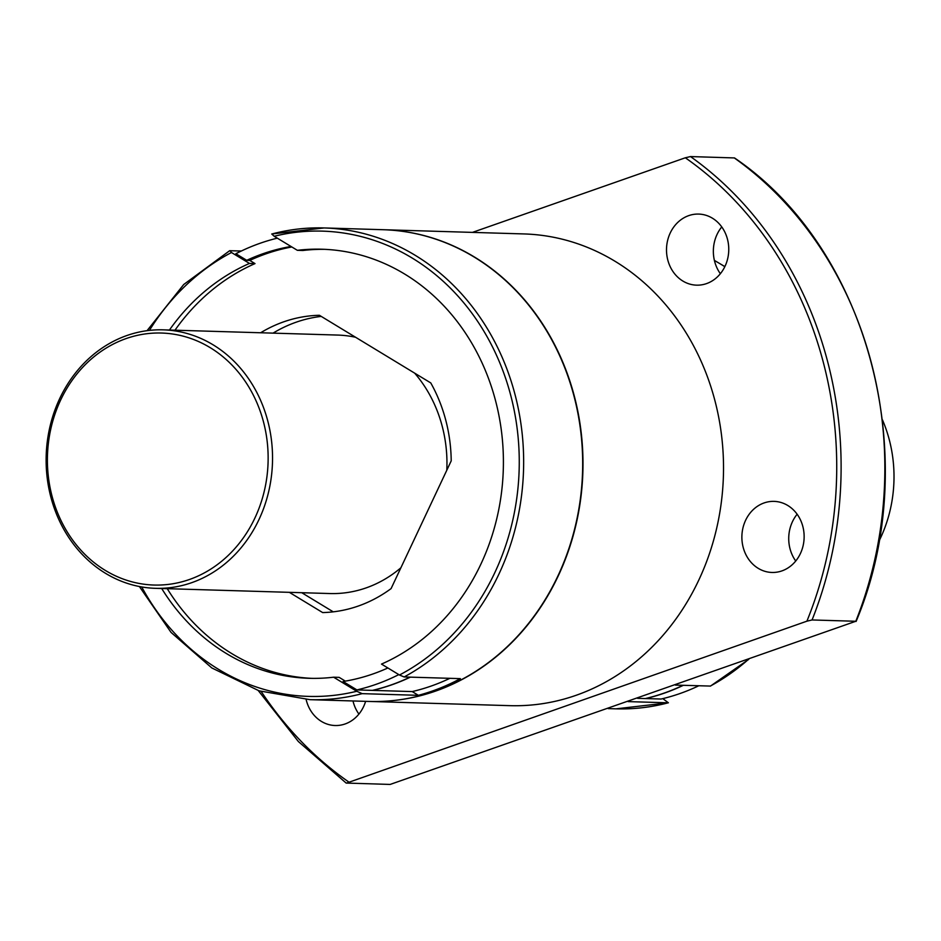 <?xml version="1.0" encoding="UTF-8"?>
<svg xmlns="http://www.w3.org/2000/svg" width="941" height="941" viewBox="0 0 941 941"><rect width="100%" height="100%" fill="white"/><g stroke="black" fill="none" stroke-linecap="round" stroke-linejoin="round"><path stroke-width="1.41" d="M260.645 332.761A148.69 130.176 91.7 0 1 319.387 315.282L430.766 382.928A148.69 130.176 91.7 0 1 451.21 460.867L391.091 588.596A148.69 130.176 91.7 0 1 322.669 612.579L289.346 592.336M174.979 330.197A214.63 187.906 -88.3 0 1 255.011 263.598L249.777 260.422A219.806 192.434 91.7 0 1 291.828 246.965M167.239 588.678A214.63 187.906 -88.3 0 0 311.824 678.355M161.699 588.513A214.63 187.906 -88.3 0 0 309.048 678.296A214.63 187.906 -88.3 0 0 333.608 677.202L339.148 677.367L345.347 681.131M324.68 249.33A214.63 187.906 -88.3 0 0 302.896 250.494L297.356 250.318L274.196 236.262L271.749 233.991L324.116 227.945A235.968 206.585 -88.3 0 0 271.925 233.98M683.331 685.319A230.792 202.056 91.7 0 1 645.644 698.575L637.575 698.328M369.307 701.445L509.846 705.656A235.968 206.585 -88.3 0 0 723.406 475.981A235.968 206.585 -88.3 0 0 523.984 233.933L383.446 229.722A235.968 206.585 91.7 0 1 581.303 433.578A235.968 206.585 91.7 0 1 435.542 691.106A235.968 206.585 91.7 0 1 369.307 701.445A235.968 206.585 91.7 0 1 369.154 701.445M449.892 678.32A230.792 202.056 91.7 0 1 412.205 691.576L418.369 695.328A235.968 206.585 91.7 0 0 460.372 678.637L404.16 676.955L399.478 675.015L381.493 664.087A214.63 187.906 -88.3 0 0 500.941 427.379A214.63 187.906 -88.3 0 0 321.916 249.224A214.63 187.906 -88.3 0 0 297.356 250.318M412.205 691.576L356.921 689.918L343.077 681.507A219.806 192.434 -88.3 0 0 387.88 667.969M333.608 677.202L356.768 691.27L362.156 693.646L418.369 695.328M249.777 260.422L246.73 260.328L235.873 253.729A230.792 202.056 -88.3 0 1 277.336 238.155M241.343 251.012L229.651 250.718L183.73 284.5L147.055 330.679M229.933 250.659L231.486 252.517L249.471 263.433A214.63 187.906 -88.3 0 0 169.439 330.032M255.011 263.598L249.471 263.433M710.49 686.071L675.391 685.083M645.644 698.575L661.1 699.034A230.792 202.056 -88.3 0 0 698.787 685.777M662.805 698.634L668.392 702.798L616.026 708.844A235.968 206.585 -88.3 0 0 668.216 702.809L628.212 701.61M346.441 783.124L806.908 621.178L812.071 619.954L855.804 621.272L390.162 784.429L346.159 783.065L298.379 741.543L258.269 690.565M856.11 621.436C924.18 459.573 869.061 249.118 734.509 157.935L690.506 156.571L685.33 157.782L472.429 232.392M764.092 502.941A35.558 31.124 -88.3 0 0 742.131 541.745A35.558 31.124 -88.3 0 0 771.938 572.457A35.558 31.124 -88.3 0 0 804.12 537.852A35.558 31.124 -88.3 0 0 774.067 501.377A35.558 31.124 -88.3 0 0 764.092 502.941M688.718 215.63A35.558 31.124 -88.3 0 0 666.757 254.435A35.558 31.124 -88.3 0 0 696.563 285.158A35.558 31.124 -88.3 0 0 728.746 250.553A35.558 31.124 -88.3 0 0 698.704 214.078A35.558 31.124 -88.3 0 0 688.718 215.63M306.131 699.516A35.558 31.124 -88.3 0 0 335.125 725.523A35.558 31.124 -88.3 0 0 365.614 701.339M734.227 157.876A368.496 322.61 -88.3 0 1 855.804 621.272L856.098 621.436M352.993 700.963A35.558 31.124 -88.3 0 0 358.909 714.078M797.133 514.221A35.558 31.124 -88.3 0 0 795.733 561.012M721.759 226.922A35.558 31.124 -88.3 0 0 720.359 273.713M139.386 586.525L171.074 632.434L211.819 667.945L259.093 690.835L309.977 699.669L369.001 701.445A235.968 206.585 -88.3 0 0 582.561 471.77A235.968 206.585 -88.3 0 0 383.14 229.71L324.116 227.945A235.968 206.585 -88.3 0 1 519.514 414.969A235.968 206.585 -88.3 0 1 404.16 676.955M645.326 698.563A230.792 202.056 -88.3 0 0 683.025 685.307M410.382 677.144A230.792 202.056 91.7 0 1 372.695 690.388M155.465 588.325A129.293 113.191 -88.3 0 0 272.478 462.478A129.293 113.191 -88.3 0 0 163.205 329.844A129.293 113.191 -88.3 0 0 126.917 335.514A129.293 113.191 -88.3 0 0 47.05 476.628A129.293 113.191 -88.3 0 0 155.465 588.325L329.879 593.548A129.293 113.191 -88.3 0 0 400.878 567.799M446.799 470.229A129.293 113.191 -88.3 0 0 414.663 373.142M355.557 337.254A129.293 113.191 -88.3 0 0 337.619 335.067L163.205 329.844M410.076 677.132A230.792 202.056 91.7 0 1 372.389 690.388M356.921 689.918A230.792 202.056 -88.3 0 0 398.808 674.603M333.243 611.838L301.755 592.712M273.055 333.138A148.69 130.176 91.7 0 1 321.21 316.399M291.016 246.471A219.806 192.434 -88.3 0 0 246.73 260.328M878.8 541.534A129.293 113.191 -88.3 0 0 882.446 419.851M126.165 338.56A126.07 110.368 -88.3 0 0 81.985 551.367A126.07 110.368 -88.3 0 0 265.162 487.179A126.07 110.368 -88.3 0 0 126.165 338.56M399.478 675.015A232.733 203.75 -88.3 0 0 509.269 390.033A232.733 203.75 -88.3 0 0 274.196 236.262M710.208 686.13A235.968 206.585 -88.3 0 0 748.271 659.547M724.817 266.691A235.968 206.585 -88.3 0 0 714.407 260.504M261.222 691.506A365.273 319.775 -88.3 0 0 348.499 781.806M806.908 621.178A365.273 319.775 -88.3 0 0 685.33 157.782M812.071 619.954A368.496 322.61 -88.3 0 0 690.506 156.571M231.486 252.517A232.733 203.75 -88.3 0 0 149.431 330.385M141.738 586.949A232.733 203.75 -88.3 0 0 356.768 691.27M309.977 699.669A235.968 206.585 -88.3 0 0 362.156 693.646M714.384 260.398L724.864 266.597M748.73 659.382L710.49 686.083M616.026 708.844L608.239 708.608"/></g></svg>

